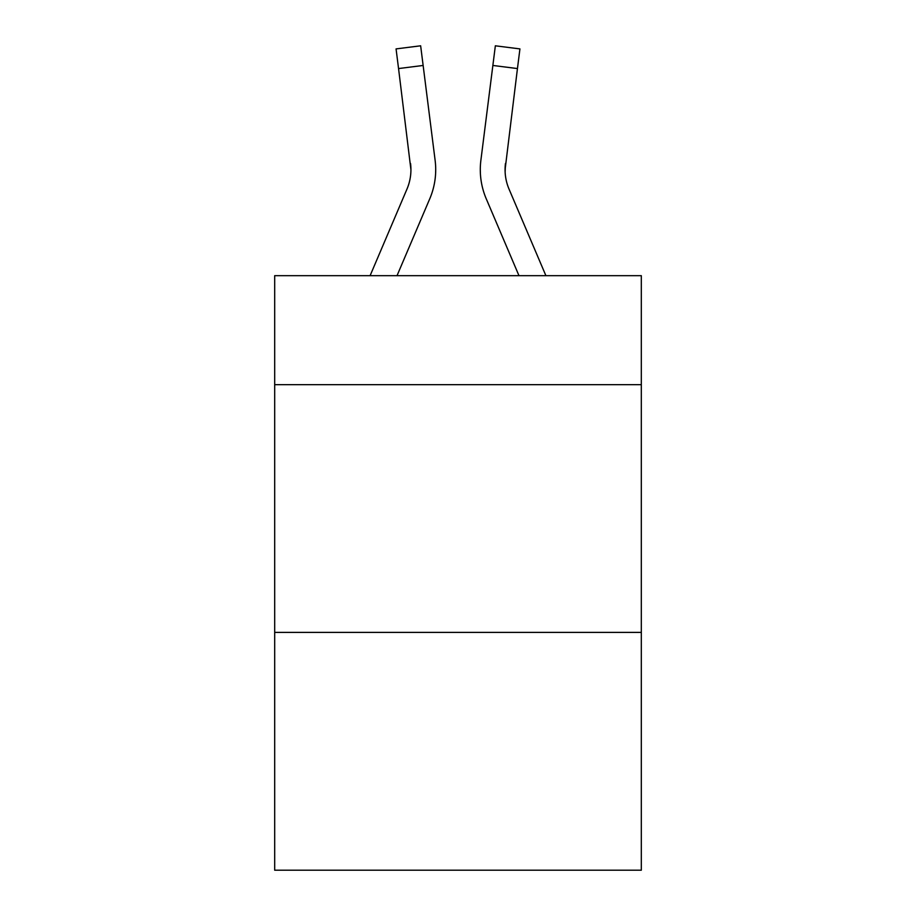 <?xml version="1.0" encoding="UTF-8"?>
<svg xmlns="http://www.w3.org/2000/svg" width="916" height="916" viewBox="0 0 916 916"><rect width="100%" height="100%" fill="white"/><g stroke="black" fill="none" stroke-linecap="round" stroke-linejoin="round"><path stroke-width="1.37" d="M641.315 384.674L641.315 275.682L274.685 275.682L274.685 384.674L641.315 384.674L641.315 870.2L274.685 870.2L274.685 384.674M641.315 632.395L274.685 632.395M397.017 275.682L429.764 198.772A74.311 74.311 -39 0 0 435.123 160.346L423.135 65.46L398.552 68.563L396.067 48.903L420.65 45.8L423.135 65.46M370.098 275.682L406.979 189.062A49.544 49.544 -14.1 0 0 410.929 169.758L398.552 68.563M435.615 173.261L435.707 170.239L435.615 173.261M434.745 157.369L435.123 160.346M545.902 275.682L509.021 189.062A49.544 49.544 14.1 0 1 505.071 169.746L517.448 68.563L492.865 65.46L495.35 45.8L519.933 48.903L517.448 68.563M518.983 275.682L486.236 198.772A74.311 74.311 39 0 1 480.877 160.346L492.865 65.46M505.128 172.082L505.46 163.449A49.544 49.544 39 0 0 509.021 189.062A49.544 49.544 39 0 1 505.071 169.746A49.544 49.544 39 0 0 509.021 189.062A49.544 49.544 39 0 1 505.071 169.746A49.544 49.544 39 0 0 509.021 189.062A49.544 49.544 39 0 1 505.071 169.746A49.544 49.544 39 0 0 509.021 189.062A49.544 49.544 39 0 1 505.071 169.746A49.544 49.544 39 0 0 509.021 189.062A49.544 49.544 39 0 1 505.071 169.746A49.544 49.544 39 0 0 509.021 189.062A49.544 49.544 39 0 1 505.071 169.746A49.544 49.544 39 0 0 509.021 189.062A49.544 49.544 39 0 1 505.071 169.746A49.544 49.544 39 0 0 509.021 189.062A49.544 49.544 39 0 1 505.071 169.746A49.544 49.544 39 0 0 509.021 189.062A49.544 49.544 39 0 1 505.071 169.746A49.544 49.544 39 0 0 509.021 189.062A49.544 49.544 39 0 1 505.071 169.746A49.544 49.544 39 0 0 509.021 189.062A49.544 49.544 39 0 1 505.071 169.746A49.544 49.544 39 0 0 509.021 189.062A49.544 49.544 39 0 1 505.071 169.746A49.544 49.544 39 0 0 509.021 189.062A49.544 49.544 39 0 1 505.071 169.746A49.544 49.544 39 0 0 509.021 189.062A49.544 49.544 39 0 1 505.071 169.746A49.544 49.544 39 0 0 509.021 189.062A49.544 49.544 39 0 1 505.071 169.746A49.544 49.544 39 0 0 509.021 189.062A49.544 49.544 39 0 1 505.071 169.746A49.544 49.544 39 0 0 509.021 189.062A49.544 49.544 39 0 1 505.071 169.746A49.544 49.544 39 0 0 509.021 189.062A49.544 49.544 39 0 1 505.071 169.746A49.544 49.544 39 0 0 509.021 189.062A49.544 49.544 39 0 1 505.071 169.746A49.544 49.544 39 0 0 509.021 189.062A49.544 49.544 39 0 1 505.071 169.746A49.544 49.544 39 0 0 509.021 189.062A49.544 49.544 39 0 1 505.071 169.746A49.544 49.544 39 0 0 509.021 189.062A49.544 49.544 39 0 1 505.071 169.746A49.544 49.544 39 0 0 509.021 189.062A49.544 49.544 39 0 1 505.071 169.746A49.544 49.544 39 0 0 509.021 189.062A49.544 49.544 39 0 1 505.071 169.746A49.544 49.544 39 0 0 509.021 189.062A49.544 49.544 39 0 1 505.071 169.746A49.544 49.544 39 0 0 509.021 189.062A49.544 49.544 39 0 1 505.071 169.746A49.544 49.544 39 0 0 509.021 189.062A49.544 49.544 39 0 1 505.071 169.746A49.544 49.544 39 0 0 509.021 189.062A49.544 49.544 39 0 1 505.071 169.746A49.544 49.544 39 0 0 509.021 189.062A49.544 49.544 39 0 1 505.071 169.746A49.544 49.544 39 0 0 509.021 189.062A49.544 49.544 39 0 1 505.071 169.746A49.544 49.544 39 0 0 509.021 189.062A49.544 49.544 39 0 1 505.071 169.746A49.544 49.544 39 0 0 509.021 189.062A49.544 49.544 39 0 1 505.071 169.746M406.979 189.062A49.544 49.544 -39 0 0 410.929 169.746A49.544 49.544 -39 0 1 406.979 189.062A49.544 49.544 -39 0 0 410.929 169.746A49.544 49.544 -39 0 1 406.979 189.062A49.544 49.544 -39 0 0 410.929 169.746A49.544 49.544 -39 0 1 406.979 189.062A49.544 49.544 -39 0 0 410.929 169.746A49.544 49.544 -39 0 1 406.979 189.062A49.544 49.544 -39 0 0 410.929 169.746A49.544 49.544 -39 0 1 406.979 189.062A49.544 49.544 -39 0 0 410.929 169.746A49.544 49.544 -39 0 1 406.979 189.062A49.544 49.544 -39 0 0 410.929 169.746A49.544 49.544 -39 0 1 406.979 189.062A49.544 49.544 -39 0 0 410.929 169.746A49.544 49.544 -39 0 1 406.979 189.062A49.544 49.544 -39 0 0 410.929 169.746A49.544 49.544 -39 0 1 406.979 189.062A49.544 49.544 -39 0 0 410.929 169.746A49.544 49.544 -39 0 1 406.979 189.062A49.544 49.544 -39 0 0 410.929 169.746A49.544 49.544 -39 0 1 406.979 189.062A49.544 49.544 -39 0 0 410.929 169.746A49.544 49.544 -39 0 1 406.979 189.062A49.544 49.544 -39 0 0 410.929 169.746A49.544 49.544 -39 0 1 406.979 189.062A49.544 49.544 -39 0 0 410.929 169.746A49.544 49.544 -39 0 1 406.979 189.062A49.544 49.544 -39 0 0 410.929 169.746A49.544 49.544 -39 0 1 406.979 189.062A49.544 49.544 -39 0 0 410.929 169.746A49.544 49.544 -39 0 1 406.979 189.062A49.544 49.544 -39 0 0 410.929 169.746A49.544 49.544 -39 0 1 406.979 189.062A49.544 49.544 -39 0 0 410.929 169.746A49.544 49.544 -39 0 1 406.979 189.062A49.544 49.544 -39 0 0 410.929 169.746A49.544 49.544 -39 0 1 406.979 189.062A49.544 49.544 -39 0 0 410.929 169.746A49.544 49.544 -39 0 1 406.979 189.062A49.544 49.544 -39 0 0 410.929 169.746A49.544 49.544 -39 0 1 406.979 189.062A49.544 49.544 -39 0 0 410.929 169.746A49.544 49.544 -39 0 1 406.979 189.062A49.544 49.544 -39 0 0 410.929 169.746A49.544 49.544 -39 0 1 406.979 189.062A49.544 49.544 -39 0 0 410.929 169.746A49.544 49.544 -39 0 1 406.979 189.062A49.544 49.544 -39 0 0 410.929 169.746A49.544 49.544 -39 0 1 406.979 189.062A49.544 49.544 -39 0 0 410.929 169.746A49.544 49.544 -39 0 1 406.979 189.062A49.544 49.544 -39 0 0 410.929 169.746A49.544 49.544 -39 0 1 406.979 189.062A49.544 49.544 -39 0 0 410.929 169.746A49.544 49.544 -39 0 1 406.979 189.062A49.544 49.544 -39 0 0 410.929 169.746A49.544 49.544 -39 0 1 406.979 189.062A49.544 49.544 -39 0 0 410.929 169.746A49.544 49.544 -39 0 1 406.979 189.062A49.544 49.544 -39 0 0 410.929 169.746A49.544 49.544 -39 0 1 406.979 189.062A49.544 49.544 -39 0 0 410.929 169.746L410.54 163.449A49.544 49.544 -39 0 1 406.979 189.062M435.707 169.62L435.615 173.284L435.707 169.62M480.385 173.284L480.293 169.62M480.877 160.346L481.255 157.369M396.067 48.903L420.65 45.8M495.35 45.8L519.933 48.903"/></g></svg>

